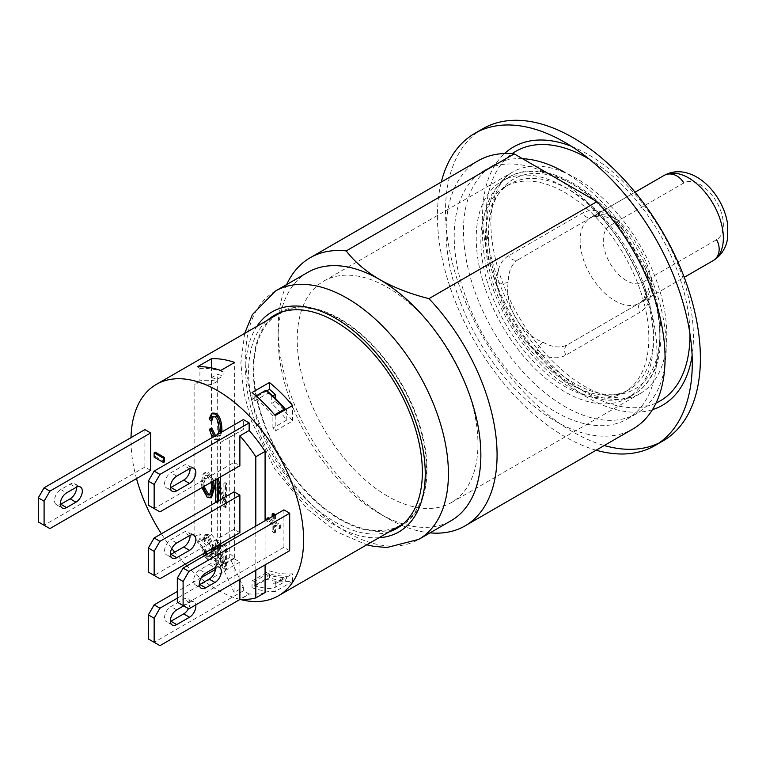 <?xml version="1.0" encoding="UTF-8"?>
<svg xmlns="http://www.w3.org/2000/svg" width="766" height="766" viewBox="0 0 766 766"><rect width="100%" height="100%" fill="white"/><g stroke="black" fill="none" stroke-linecap="round" stroke-linejoin="round"><path stroke-width="0.57" stroke-dasharray="3.83 2.87" d="M518.467 259.511A49.148 28.38 -120 0 0 508.289 281.984C504.114 305.414 520.669 334.148 543.065 342.22A8.196 4.73 120 0 0 537.272 352.255C517.117 335.968 500.753 307.578 496.703 281.974A57.345 33.11 60 0 1 508.576 255.758L582.304 213.187A57.345 33.11 60 0 1 610.952 216.012A8.196 4.73 120 0 0 612.656 219.765A8.196 4.73 120 0 0 616.745 219.363A49.148 28.38 -120 0 0 592.195 216.941L590.299 218.042A16.383 13.376 -120 0 1 610.071 225.539A32.766 18.92 -120 0 0 610.071 263.38A32.766 18.92 -120 0 0 642.837 282.29A16.383 13.376 -120 0 1 639.447 303.173L639.447 303.173A49.148 28.38 60 0 1 590.299 274.793A49.148 28.38 60 0 1 590.299 218.042L518.467 259.511A8.196 6.693 -120 0 1 508.576 255.758M543.065 342.22A49.148 28.38 -120 0 0 567.616 344.643L684.23 277.321M565.921 355.079A8.196 6.693 60 0 1 567.616 344.643L641.343 302.072A49.148 28.38 -120 0 0 651.521 279.6A8.196 4.73 0 0 0 649.128 282.941A8.196 4.73 0 0 0 651.521 286.293A57.345 33.11 60 0 1 639.648 312.509L565.921 355.079A57.345 33.11 60 0 1 537.272 352.255A121.239 70.003 -120 0 0 634.736 389.128A121.239 70.003 -120 0 0 651.521 286.293L645.307 268.177C660.627 303.46 664.706 334.685 657.554 361.849C653.149 376.795 645.259 387.634 633.884 394.356L627.517 398.033A125.337 72.368 -120 0 0 627.517 253.307A125.337 72.368 -120 0 0 502.18 180.939A125.337 72.368 -120 0 0 502.18 325.665A125.337 72.368 -120 0 0 627.517 398.033L633.884 394.356A125.337 72.368 60 0 1 508.547 321.988A125.337 72.368 60 0 1 508.547 177.262A125.337 72.368 60 0 1 633.884 249.62A125.337 72.368 60 0 1 633.884 394.356L633.884 394.356M651.521 279.6C648.227 260.507 631.634 231.782 616.745 219.363M508.289 281.984A8.196 4.73 180 0 1 496.703 281.974A121.239 70.003 -120 0 1 513.498 179.139A121.239 70.003 -120 0 1 610.952 216.012L623.534 230.461L645.307 268.177M623.514 230.432L612.656 219.765L608.319 217.592C598.61 214.882 593.238 214.671 592.195 216.941L635.071 192.18L592.195 216.941A8.196 6.693 -120 0 1 582.304 213.187M624.242 392.355L628.867 389.683A118.787 68.576 60 0 1 510.089 321.098A118.787 68.576 60 0 1 510.089 183.936A118.787 68.576 60 0 1 628.876 252.521A118.787 68.576 60 0 1 628.867 389.683L624.233 392.355A118.787 68.576 60 0 1 624.233 392.355A118.787 68.576 60 0 1 505.455 323.779A118.787 68.576 60 0 1 505.455 186.617A118.787 68.576 60 0 1 624.242 255.193A118.787 68.576 60 0 1 624.242 392.355M307.808 272.351A143.357 82.766 -120 0 0 278.115 337.978A143.357 82.766 -120 0 0 379.486 513.555A143.357 82.766 -120 0 0 451.164 520.66M286.675 284.55A154.828 89.392 -120 0 0 278.115 328.614A154.828 89.392 -120 0 0 387.586 518.237A154.828 89.392 -120 0 0 430.032 532.858M389.406 531.719A122.876 70.941 60 0 1 335.46 522.249A122.876 70.941 60 0 1 257.242 420.438A122.876 70.941 60 0 1 267.344 320.303M271.978 317.631A122.876 70.941 -120 0 0 261.876 417.767A122.876 70.941 -120 0 0 340.094 519.578A122.876 70.941 -120 0 0 394.04 529.038M399.172 526.922A122.876 70.941 -120 0 0 401.537 525.658A122.876 70.941 -120 0 0 401.537 383.776A122.876 70.941 -120 0 0 278.652 312.825A122.876 70.941 -120 0 0 276.382 314.242M282.242 311.886A122.062 70.472 60 0 1 375.139 348.396A122.062 70.472 60 0 1 426.403 469.079A122.062 70.472 60 0 1 420.974 500.725A122.062 70.472 60 0 1 404.142 523.025M401.125 524.949A122.062 70.472 60 0 1 279.063 454.477A122.062 70.472 60 0 1 279.063 313.533M478.166 160.755A154.828 89.392 -120 0 0 478.166 339.53A154.828 89.392 -120 0 0 632.994 428.922M555.465 177.722A143.357 82.766 -120 0 0 483.901 170.684A143.357 82.766 -120 0 0 483.901 336.217A143.357 82.766 -120 0 0 627.258 418.992A143.357 82.766 -120 0 0 649.252 304.188A143.357 82.766 -120 0 0 555.685 177.846M522.498 158.686A143.357 82.766 -120 0 0 493.17 165.332A143.357 82.766 -120 0 0 471.195 280.212A143.357 82.766 -120 0 0 564.848 406.535A143.357 82.766 -120 0 0 636.527 413.64A143.357 82.766 -120 0 0 658.501 298.759A143.357 82.766 -120 0 0 564.848 172.436M596.139 450.197A180.221 104.052 60 0 1 441.312 182.03M482.848 128.726A180.221 104.052 -120 0 0 455.215 273.136A180.221 104.052 -120 0 0 572.958 431.957A180.221 104.052 -120 0 0 604.25 445.515M658.923 443.064A180.221 104.052 -120 0 0 663.069 440.881M571.359 146.287A149.092 86.079 60 0 1 588.02 154.378A149.092 86.079 60 0 1 692.119 355.453M652.45 409.657A149.092 86.079 60 0 1 588.02 397.841A149.092 86.079 60 0 1 493.39 275.147A149.092 86.079 60 0 1 504.574 153.526M387.596 496.167A127.798 73.785 60 0 1 304.112 383.555A127.798 73.785 60 0 1 323.692 281.151A127.798 73.785 60 0 1 387.596 287.48A127.798 73.785 60 0 1 471.08 400.091A127.798 73.785 60 0 1 451.49 502.496A127.798 73.785 60 0 1 387.596 496.167M136.511 478.597A122.062 70.472 60 0 1 136.405 478.233A122.062 70.472 60 0 1 131.015 437.616M240.036 599.414A122.062 70.472 60 0 1 186.904 565.883M185.238 564.169A122.062 70.472 60 0 1 174.677 552.209M171.795 548.571A122.062 70.472 60 0 1 161.387 533.797M252.043 587.761A122.062 70.472 -120 0 0 275.214 591.505L292.593 581.471A122.062 70.472 60 0 1 269.421 577.736L252.043 587.761L252.043 580.925L269.421 570.89A113.866 65.742 -120 0 0 292.593 573.811L275.214 583.845A113.866 65.742 60 0 1 272.974 584.008L286.877 575.975A113.866 65.742 60 0 1 268.1 573.562L254.197 581.586A113.866 65.742 60 0 1 252.043 580.925M211.502 534.649A122.062 70.472 60 0 0 234.664 557.667L220.771 565.691A122.062 70.472 60 0 1 197.599 542.673L211.502 534.649L211.502 367.929M239.882 579.441L239.882 562.053L234.09 558.701L234.09 592.501L243.358 587.149L229.743 557.533L229.743 437.137L243.358 429.458L243.358 419.577M243.358 429.458L234.09 434.81L234.09 462.386L154.148 508.538L159.941 511.88M148.355 505.196L154.148 508.538M190.045 468.447A9.01 5.199 120 0 0 188.197 464.952A9.01 5.199 120 0 0 183.696 465.393L170.952 472.756A9.01 5.199 120 0 0 165.063 480.694A9.01 5.199 120 0 0 166.442 487.913A9.01 5.199 120 0 0 170.397 487.76M234.09 462.386L239.882 465.728M243.358 587.149L243.358 590.806L249.151 594.157L240.237 599.299M150.672 470.41L144.879 467.069L144.879 429.611M211.675 497.096L208.496 496.856C204.848 494.52 202.866 489.33 202.55 481.287L204.082 473.694L205.374 472.383L208.515 472.641L212.958 478.913L213.58 480.914M220.474 485.52L225.041 500.954L225.041 482.58L226.621 483.499L226.621 506.91L224.936 505.933L218.377 483.758L218.377 488.344M218.377 500.887L218.377 502.142L216.797 501.232L216.797 477.821L217.87 478.444M206.858 554.364L208.649 556.24L210.909 556.461L212.833 549.356C212.699 542.874 211.359 538.891 208.812 537.416L206.839 537.282L205.164 541.265L203.497 539.523L205.815 534.486L208.764 534.735L214.403 547.326M214.518 549.931L211.866 559.123L208.62 558.874C206.131 557.399 204.484 554.191 203.708 549.241L205.317 549.452L205.939 552.219M220.225 546.637L225.041 562.905L225.041 544.53L226.621 545.449L226.621 568.86L224.936 567.884L218.377 545.708L218.377 564.092L216.797 563.182L216.797 539.771L218.482 540.748L219.555 544.358M164.566 461.821L155.268 456.45L155.268 452.151M212.038 420.208L210.286 418.38L212.718 413.046M221.862 431.986L219.124 439.09L215.696 438.832C213.053 437.271 211.32 433.882 210.497 428.654M215.313 435.768L218.109 436.275L220.148 428.778C220.005 421.913 218.588 417.709 215.897 416.149L213.254 416.455M144.879 467.069L44.093 525.256L49.886 528.607M38.3 521.914L44.093 525.256M76.504 487.176A9.01 5.199 120 0 0 74.666 483.681A9.01 5.199 120 0 0 70.156 484.122L60.782 489.541A9.01 5.199 120 0 0 54.98 497.488A9.01 5.199 120 0 0 56.387 504.641A9.01 5.199 120 0 0 60.332 504.488M60.782 489.541L66.575 492.883M210.286 418.38L209.128 419.05M220.713 432.656L217.965 439.761L214.537 439.502L212.326 437.491M214.154 436.438L216.95 436.946L218.616 433.862M155.268 456.45L154.11 457.12M226.621 568.86L225.463 569.531L223.777 568.554L217.726 548.083M224.936 567.884L223.777 568.554M218.377 545.708L217.218 546.378M217.218 548.379L217.218 564.762L215.639 563.853L215.639 549.289M218.377 564.092L217.218 564.762M216.797 563.182L215.639 563.853M215.639 546.618L215.639 540.442L217.324 541.418L218.396 545.019M216.797 539.771L215.639 540.442M218.482 540.748L217.324 541.418M219.066 547.307L223.883 563.565L223.883 545.201L225.463 546.12L225.463 569.531M225.041 562.905L223.883 563.565M225.041 544.53L223.883 545.201M226.621 545.449L225.463 546.12M203.497 539.523L202.339 540.193L204.656 535.156L207.605 535.405L213.245 547.996M213.36 550.601L210.707 559.793L207.462 559.544L204.273 555.848M203.392 553.684L202.55 549.911L204.158 550.122L204.781 552.88M203.708 549.241L202.55 549.911M205.317 549.452L204.158 550.122M205.7 555.024L207.49 556.911L209.75 557.131L211.636 551.597M211.655 548.916L207.653 538.086L205.681 537.952L204.005 541.926L202.339 540.193M205.164 541.265L204.005 541.926M226.621 506.91L225.463 507.571L223.777 506.604L220.474 495.449M224.936 505.933L223.777 506.604M218.377 483.758L217.218 484.428M217.218 501.558L217.218 502.812L216.127 502.18M218.377 502.142L217.218 502.812M216.797 501.232L215.639 501.902M215.639 479.727L215.639 478.491L216.711 479.104M216.797 477.821L215.639 478.491M220.474 490.106L223.883 501.615L223.883 483.25L225.463 484.169L225.463 507.571M225.041 500.954L223.883 501.615M225.041 482.58L223.883 483.25M226.621 483.499L225.463 484.169M201.898 487.655L201.391 481.958L202.923 474.365L204.216 473.053L207.356 473.311L211.799 479.583L212.421 481.584M203.354 486.822L203.076 483.011L205.154 475.81L207.366 475.973L211.081 482.36M210.133 494.597L210.736 494.376L212.785 486.879C212.546 480.809 211.129 476.95 208.524 475.303L206.313 475.15L204.235 482.341L204.512 486.151M197.599 366.713L199.916 368.417L199.916 380.884A105.679 61.012 60 0 1 217.295 381.363L217.295 374.354A113.866 65.742 60 0 1 223.088 375.953L223.088 371.845L220.771 370.447M223.088 371.845A118.787 68.576 -120 0 0 199.916 368.417M220.771 565.691L223.088 561.622L223.088 557.514A113.866 65.742 60 0 1 199.916 533.682L199.916 538.297L197.599 542.673M199.916 538.297A118.787 68.576 -120 0 0 223.088 561.622M199.916 380.884L194.124 384.226A105.679 61.012 60 0 1 211.502 384.704L217.295 381.363M211.502 384.704L211.502 377.695L217.295 374.354M211.502 377.695A113.866 65.742 60 0 1 217.295 379.294L223.088 375.953M223.088 557.514L217.295 560.865A113.866 65.742 60 0 1 194.124 537.023L199.916 533.682M194.124 537.023L194.124 384.226M217.295 379.294L217.295 560.865M234.664 557.667L234.664 362.423M255.815 526.098L255.815 570.239M265.084 520.746L265.084 564.887M265.084 592.558A113.866 65.742 60 0 1 249.151 593.928L239.882 599.271M234.09 592.501L220.474 562.886L220.474 546.493M229.743 557.533L220.474 562.886M220.474 543.822L220.474 499.671M220.474 476.931L220.474 442.489L234.09 434.81M229.743 437.137L220.474 442.489M239.882 532.619L234.09 529.277L234.09 491.82M148.355 572.078L159.941 578.77M190.045 535.338A9.01 5.199 120 0 0 188.197 531.834A9.01 5.199 120 0 0 183.696 532.284L170.952 539.637A9.01 5.199 120 0 0 165.063 547.585A9.01 5.199 120 0 0 166.442 554.804A9.01 5.199 120 0 0 170.397 554.651M234.09 529.277L154.148 575.429M275.521 514.714L275.521 521.943L280.691 524.93L280.691 527.985L275.521 524.997L275.521 532.332L273.309 531.049L273.309 523.714L268.138 520.736L268.138 517.672M269.268 518.323L273.309 520.66L273.309 513.392M289.701 550.677L283.908 547.336L283.908 509.878M283.908 547.336L183.112 605.523L188.905 608.865M177.319 602.181L183.112 605.523M215.533 567.443A9.01 5.199 120 0 0 213.685 563.939A9.01 5.199 120 0 0 209.185 564.389L199.811 569.799A9.01 5.199 120 0 0 194.009 577.746A9.01 5.199 120 0 0 195.407 584.898A9.01 5.199 120 0 0 199.361 584.745M199.811 569.799L205.604 573.14M273.309 523.714L272.15 524.384L266.98 521.407L266.98 519.645M268.138 520.736L266.98 521.407M268.11 518.994L272.15 521.33L272.15 516.667M273.309 520.66L272.15 521.33M274.362 515.384L274.362 522.613L279.533 525.6L279.533 528.655L274.362 525.668L274.362 533.002L272.15 531.719L272.15 524.384M275.521 521.943L274.362 522.613M280.691 524.93L279.533 525.6M280.691 527.985L279.533 528.655M275.521 524.997L274.362 525.668M275.521 532.332L274.362 533.002M273.309 531.049L272.15 531.719M239.882 562.053L177.319 598.169M183.696 605.858L189.489 602.516A9.01 5.199 -60 0 1 193.989 602.066A9.01 5.199 -60 0 1 195.751 604.92M148.355 638.968L159.941 645.652M188.484 608.625A9.01 5.199 120 0 0 188.197 598.725A9.01 5.199 120 0 0 183.696 599.165L170.952 606.528A9.01 5.199 120 0 0 165.063 614.466A9.01 5.199 120 0 0 166.442 621.686A9.01 5.199 120 0 0 170.397 621.532M243.358 590.806L154.148 642.31M234.09 558.701L215.447 569.464M201.334 577.621L177.319 591.476M269.421 577.736L269.421 570.89M292.593 581.471L292.593 573.811M268.1 573.562L268.1 574.931A115.503 66.69 -120 0 0 286.877 577.497L286.877 575.975M286.877 577.497L284.559 581.854A118.787 68.576 60 0 1 265.783 579.029L268.1 574.931M254.197 581.586L254.197 585.712L265.783 579.029M254.197 585.712A118.787 68.576 -120 0 0 272.974 588.537L284.559 581.854M272.974 588.537L272.974 584.008M275.214 401.422L271.738 403.433A105.679 61.012 60 0 1 286.8 420.017L272.897 428.05A105.679 61.012 60 0 1 275.214 431.047L292.593 421.013A105.679 61.012 -120 0 0 275.214 401.422L275.214 398.32M292.593 421.013L292.593 405.511M266.683 390.909L252.043 399.364A113.866 65.742 60 0 1 254.168 401.164L268.071 393.14A113.866 65.742 60 0 1 271.738 396.424L271.738 403.433M272.667 395.888L271.738 396.424M286.8 420.017L286.8 410.815A115.503 66.69 -120 0 0 285.68 409.504M268.071 391.761L268.071 393.14M285.297 409.724L286.8 410.815M272.897 428.05L272.897 415.823L274.621 414.837M272.897 415.823A118.787 68.576 -120 0 0 254.168 397.037L256.083 395.926M254.168 397.037L254.168 401.164M275.214 583.845L275.214 591.505M252.043 399.364L252.043 392.527M275.214 415.545L275.214 431.047M645.298 268.157L649.128 282.941L648.85 287.777C646.332 297.543 643.833 302.311 641.343 302.072A8.196 6.693 60 0 0 639.648 312.509M642.837 282.29L716.564 239.729A32.766 18.92 -120 0 0 716.564 201.889A32.766 18.92 -120 0 0 683.799 182.969L610.071 225.539M275.367 291.08A143.357 82.766 -120 0 0 275.367 456.613A143.357 82.766 -120 0 0 418.724 539.388M378.998 537.732A126.974 73.306 60 0 1 271.968 458.575A126.974 73.306 60 0 1 256.936 326.316M656.05 403.06A144.18 83.245 60 0 1 530.388 339.951A144.18 83.245 60 0 1 492.643 179.445A144.18 83.245 60 0 1 512.09 153.717M589.064 159.002A144.18 83.245 60 0 1 689.955 333.756M576.434 387.136A127.798 73.785 -120 0 0 640.328 393.465A127.798 73.785 -120 0 0 640.328 245.905A127.798 73.785 -120 0 0 512.531 172.12A127.798 73.785 -120 0 0 491.896 197.111A127.798 73.785 -120 0 0 576.434 387.136M189.489 468.744L183.696 465.393M176.745 476.098L170.952 472.756M70.156 484.122L75.949 487.473M215.696 438.832L214.537 439.502M215.725 436.046L214.566 436.716M220.148 428.778L218.99 429.439M215.897 416.149L214.739 416.819M208.764 534.735L207.605 535.405M214.528 550.333L213.369 551.003M208.62 558.874L207.462 559.544M208.649 556.24L207.49 556.911M212.833 549.356L211.675 550.026M208.812 537.416L207.653 538.086M202.55 481.287L201.391 481.958M208.496 496.856L207.337 497.527M204.082 473.694L202.923 474.365M208.515 472.641L207.356 473.311M212.958 478.913L211.799 479.583M212.785 486.879L211.627 487.549M204.235 482.341L203.076 483.011M208.524 475.303L207.366 475.973M189.489 535.625L183.696 532.284M176.745 542.989L170.952 539.637M209.185 564.389L214.978 567.73M189.489 602.516L183.696 599.165M176.745 609.87L170.952 606.528M592.195 216.941L635.071 192.18M502.18 180.939L508.547 177.262C539.053 158.562 589.839 182.854 623.534 230.461M505.455 186.617L510.089 183.936M379.486 513.555L387.586 518.237M278.115 337.978L278.115 328.614M244.68 333.382L240.878 362.854L243.492 391.263L251.334 420.831L274.707 468.878L307.913 509.591L336.705 531.834L366.742 544.798M396.903 528.339L401.537 525.658M274.017 315.506L278.652 312.825M493.17 165.332L483.901 170.684M636.527 413.64L627.258 418.992M451.49 502.496L640.328 393.465C629.796 400.178 614.61 399.526 594.78 391.522C579.23 384.609 563.786 373.052 548.456 356.851C525.495 331.87 508.863 303.183 498.551 270.8C489.148 238.102 488.382 211.923 496.253 192.256C500.37 182.528 505.799 175.816 512.531 172.12L323.692 281.151M193.989 468.294L188.197 464.952M172.235 491.255L166.442 487.913M74.666 483.681L80.459 487.023M56.387 504.641L62.18 507.982M217.965 439.761L219.124 439.09M216.95 436.946L218.109 436.275M212.651 416.675L213.81 416.005M204.656 535.156L205.815 534.486M210.707 559.793L211.866 559.123M209.75 557.131L210.909 556.461M205.681 537.952L206.839 537.282M204.216 473.053L205.374 472.383M210.736 494.376L209.578 495.047M206.313 475.15L205.154 475.81M193.989 535.185L188.197 531.834M172.235 558.146L166.442 554.804M213.685 563.939L219.478 567.29M195.407 584.898L201.199 588.25M193.989 602.066L188.197 598.725M172.235 625.037L166.442 621.686"/><path stroke-width="1.15" d="M684.23 277.321L713.175 260.603A49.148 28.38 60 0 0 713.175 203.852A49.148 28.38 60 0 0 664.026 175.471L664.026 175.471C670.327 171.977 677.115 170.933 684.402 172.34C690.817 173.662 696.859 176.525 702.508 180.948C709.067 186.09 714.592 192.525 719.092 200.242C723.659 208.141 726.532 216.299 727.7 224.716L727.537 238.762C725.881 248.414 721.093 255.691 713.175 260.603A16.383 13.376 -120 0 0 716.564 239.729M635.071 192.18L664.026 175.471A16.383 13.376 60 0 1 683.799 182.969M430.032 532.858A154.828 89.392 -120 0 0 465.01 525.907A154.828 89.392 -120 0 0 497.077 455.033A154.828 89.392 -120 0 0 428.941 298.644C410.183 293.895 393.695 287.499 379.486 279.446A143.357 82.766 -120 0 0 307.808 272.351L275.367 291.08L252.397 314.567L244.68 333.382M366.742 544.798L373.875 546.35L386.82 547.527L418.724 539.388L451.164 520.66A143.357 82.766 -120 0 0 480.856 455.033A143.357 82.766 -120 0 0 379.486 279.446C365.535 271.241 354.457 261.723 346.242 250.894A154.828 89.392 -120 0 0 310.182 257.74A154.828 89.392 -120 0 0 286.675 284.55M267.344 320.303A122.876 70.941 60 0 1 274.017 315.506A122.876 70.941 60 0 1 396.903 386.447A122.876 70.941 60 0 1 396.903 528.339A122.876 70.941 60 0 1 389.406 531.719M394.04 529.038A122.876 70.941 -120 0 0 399.172 526.922M276.382 314.242A122.876 70.941 -120 0 0 271.978 317.631M404.142 523.025A122.062 70.472 60 0 1 401.125 524.949L278.317 595.852A122.062 70.472 60 0 1 240.036 599.414M131.015 437.616A122.062 70.472 60 0 1 136.405 408.661A122.062 70.472 60 0 1 156.264 384.436L279.063 313.533A122.062 70.472 60 0 1 282.242 311.886M346.242 250.894L514.225 153.909A154.828 89.392 -120 0 0 478.166 160.755L310.182 257.74M465.01 525.907L632.994 428.922A154.828 89.392 -120 0 0 596.925 201.659L428.941 298.644M596.925 201.659L514.225 153.909M564.848 172.436A143.357 82.766 -120 0 0 522.498 158.686M441.312 182.03A180.221 104.052 60 0 1 474.738 133.408A180.221 104.052 60 0 1 613.614 181.695A180.221 104.052 60 0 1 692.282 363.065A180.221 104.052 60 0 1 654.959 445.563A180.221 104.052 60 0 1 596.139 450.197M654.959 445.563L663.069 440.881A180.221 104.052 -120 0 0 700.392 358.383A180.221 104.052 -120 0 0 621.724 177.013A180.221 104.052 -120 0 0 482.848 128.726L474.738 133.408M604.25 445.515A180.221 104.052 -120 0 0 658.923 443.064M692.119 355.453A149.092 86.079 60 0 1 652.45 409.657M504.574 153.526A149.092 86.079 60 0 1 571.359 146.287M156.264 384.436A122.062 70.472 60 0 1 298.175 502.056A122.062 70.472 60 0 1 298.175 571.628A122.062 70.472 60 0 1 278.317 595.852M186.904 565.883A122.062 70.472 60 0 1 185.238 564.169M174.677 552.209A122.062 70.472 60 0 1 171.795 548.571M161.387 533.797A122.062 70.472 60 0 1 136.511 478.597M197.599 366.713A122.062 70.472 60 0 1 220.771 370.447L234.664 362.423A122.062 70.472 60 0 0 211.502 358.689L197.599 366.713M275.214 415.545A122.062 70.472 -120 0 0 252.043 392.527L269.421 382.493A122.062 70.472 60 0 1 292.593 405.511L275.214 415.545M249.151 422.918L159.941 474.422L154.148 471.08L243.358 419.577L249.151 422.918L249.151 430.492A105.679 61.012 60 0 1 265.084 451.404L255.815 456.756L255.815 526.098M154.148 484.457L154.148 508.538L148.355 505.196L148.355 481.115L154.148 484.457L159.941 474.422M154.148 471.08L148.355 481.115M170.397 487.76A9.01 5.199 120 0 0 170.952 487.463L183.696 480.11A9.01 5.199 120 0 0 190.045 468.447M249.151 430.492L239.882 435.844L239.882 465.728L159.941 511.88L154.148 508.538M176.745 476.098L189.489 468.744A9.01 5.199 -60 0 1 193.989 468.294A9.01 5.199 -60 0 1 195.378 475.514A9.01 5.199 -60 0 1 189.489 483.451L176.745 490.815A9.01 5.199 -60 0 1 172.235 491.255A9.01 5.199 -60 0 1 170.856 484.035A9.01 5.199 -60 0 1 176.745 476.098M239.882 435.844A105.679 61.012 60 0 1 255.815 456.756M44.093 487.798L144.879 429.611L150.672 432.953L150.672 470.41L49.886 528.607L38.3 521.914L38.3 497.833L44.093 501.184L49.886 491.15L44.093 487.798L38.3 497.833M213.58 480.914L214.48 487.885L211.675 497.096L210.516 497.766L207.337 497.527L201.898 487.655M218.377 488.344L218.377 500.887M217.87 478.444L220.474 485.52M214.403 547.326L214.518 549.931M205.939 552.219L206.858 554.364M219.555 544.358L220.225 546.637M154.11 452.821L155.268 452.151L164.566 457.522L164.566 461.821L163.407 462.492L154.11 457.12L154.11 452.821L163.407 458.192L163.407 462.492M218.616 433.862L218.99 429.439C218.846 422.583 217.429 418.38 214.739 416.819L212.651 416.675L210.88 420.879L209.128 419.05L211.56 413.717L212.718 413.046L215.84 413.314C219.603 415.459 221.633 420.955 221.929 429.803L221.862 431.986M212.326 437.491L209.338 429.314L210.497 428.654L212.201 428.864L215.725 436.046M213.254 416.455L212.038 420.208L210.88 420.879M150.672 432.953L49.886 491.15M44.093 501.184L44.093 525.256M75.949 502.18L66.575 507.599A9.01 5.199 -60 0 1 62.18 507.982A9.01 5.199 -60 0 1 60.773 500.83A9.01 5.199 -60 0 1 66.575 492.883L75.949 487.473A9.01 5.199 -60 0 1 80.459 487.023A9.01 5.199 -60 0 1 81.838 494.242A9.01 5.199 -60 0 1 75.949 502.18L70.156 498.838A9.01 5.199 120 0 0 76.504 487.176M60.332 504.488A9.01 5.199 120 0 0 60.782 504.248L70.156 498.838M60.782 504.248L66.575 507.599M211.56 413.717L214.681 413.985C218.444 416.13 220.474 421.626 220.771 430.473L220.713 432.656M209.338 429.314L211.043 429.535L214.566 436.716M212.201 428.864L211.043 429.535M164.566 457.522L163.407 458.192M217.726 548.083L217.218 546.378L217.218 548.379M215.639 549.289L215.639 546.618M218.396 545.019L219.066 547.307M213.245 547.996L213.36 550.601M204.273 555.848L203.392 553.684M204.781 552.88L205.7 555.024M211.636 551.597L211.655 548.916M220.474 495.449L217.218 484.428L217.218 501.558M216.127 502.18L215.639 501.902L215.639 479.727M216.711 479.104L220.474 490.106M218.482 478.798L217.324 479.468M212.421 481.584L213.321 488.555L210.516 497.766M211.081 482.36L211.627 487.549L209.578 495.047L207.337 494.865L203.718 488.765L203.354 486.822M204.512 486.151L204.876 488.095L208.496 494.194L210.133 494.597M255.815 570.239L255.815 597.911A113.866 65.742 60 0 1 239.882 599.271L239.882 579.441M265.084 564.887L265.084 592.558L255.815 597.911M265.084 451.404L265.084 520.746M220.474 546.493L220.474 543.822M220.474 499.671L220.474 476.931M154.148 537.971L234.09 491.82L239.882 495.162L239.882 532.619L159.941 578.77L148.355 572.078L148.355 547.996L154.148 551.348L159.941 541.313L154.148 537.971L148.355 547.996M239.882 495.162L159.941 541.313M154.148 551.348L154.148 575.429M176.745 542.989L189.489 535.625A9.01 5.199 -60 0 1 193.989 535.185A9.01 5.199 -60 0 1 195.378 542.405A9.01 5.199 -60 0 1 189.489 550.342L176.745 557.696A9.01 5.199 -60 0 1 172.235 558.146A9.01 5.199 -60 0 1 170.856 550.926A9.01 5.199 -60 0 1 176.745 542.989M170.397 554.651A9.01 5.199 120 0 0 170.952 554.354L183.696 547.001A9.01 5.199 120 0 0 190.045 535.338M266.98 519.645L266.98 518.343L268.138 517.672L269.268 518.323M272.15 516.667L272.15 514.053L273.309 513.392L275.521 514.714M183.112 568.066L283.908 509.878L289.701 513.22L289.701 550.677L188.905 608.865L177.319 602.181L177.319 578.1L183.112 581.442L188.905 571.407L183.112 568.066L177.319 578.1M289.701 513.22L188.905 571.407M199.361 584.745A9.01 5.199 120 0 0 199.811 584.515L209.185 579.106A9.01 5.199 120 0 0 215.533 567.443M183.112 581.442L183.112 605.523M214.978 582.447L205.604 587.857A9.01 5.199 -60 0 1 201.199 588.25A9.01 5.199 -60 0 1 199.802 581.088A9.01 5.199 -60 0 1 205.604 573.14L214.978 567.73A9.01 5.199 -60 0 1 219.478 567.29A9.01 5.199 -60 0 1 220.857 574.51A9.01 5.199 -60 0 1 214.978 582.447L209.185 579.106M199.811 584.515L205.604 587.857M266.98 518.343L268.11 518.994M272.15 514.053L274.362 515.384M275.521 514.666L274.362 515.336M211.502 367.929L211.502 358.689M177.319 598.169L159.941 608.204L154.148 604.853L148.355 614.887L154.148 618.229L159.941 608.204M154.148 618.229L154.148 642.31L148.355 638.968L148.355 614.887M240.237 599.299L159.941 645.652L154.148 642.31M195.751 604.92A9.01 5.199 -60 0 1 189.489 617.233L176.745 624.587A9.01 5.199 -60 0 1 172.235 625.037A9.01 5.199 -60 0 1 170.856 617.808A9.01 5.199 -60 0 1 176.745 609.87L183.696 605.858M170.397 621.532A9.01 5.199 120 0 0 170.952 621.245L183.696 613.882A9.01 5.199 120 0 0 188.484 608.625M215.447 569.464L201.334 577.621M177.319 591.476L154.148 604.853M275.214 398.32L275.214 394.413A113.866 65.742 -120 0 0 269.421 389.329L269.421 382.493M275.214 394.413L272.667 395.888M269.421 389.329L266.683 390.909M285.68 409.504A115.503 66.69 -120 0 0 268.071 391.761L265.754 390.344A118.787 68.576 60 0 1 284.483 409.14L285.297 409.724M274.621 414.837L284.483 409.14M256.083 395.926L265.754 390.344M418.724 539.388A143.357 82.766 -120 0 0 440.699 424.508A143.357 82.766 -120 0 0 347.046 298.175A143.357 82.766 -120 0 0 275.367 291.08M256.936 326.316A126.974 73.306 60 0 1 335.46 318.244A126.974 73.306 60 0 1 422.382 446.138A126.974 73.306 60 0 1 378.998 537.732M512.09 153.717A144.18 83.245 60 0 1 589.064 159.002M689.955 333.756A144.18 83.245 60 0 1 656.05 403.06M176.745 490.815L170.952 487.463M189.489 483.451L183.696 480.11M215.84 413.314L214.681 413.985M221.929 429.803L220.771 430.473M214.48 487.885L213.321 488.555M208.496 494.194L207.337 494.865M204.876 488.095L203.718 488.765M176.745 557.696L170.952 554.354M189.489 550.342L183.696 547.001M176.745 624.587L170.952 621.245M189.489 617.233L183.696 613.882"/></g></svg>
